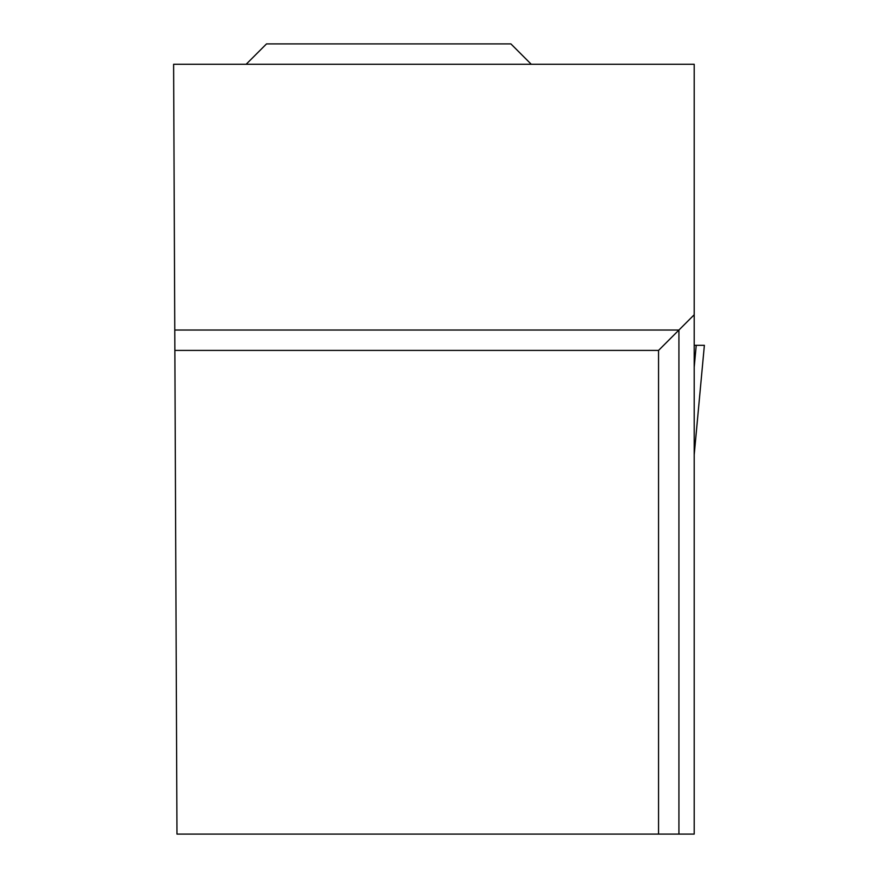 <?xml version="1.0" encoding="UTF-8"?>
<svg xmlns="http://www.w3.org/2000/svg" width="878" height="878" viewBox="0 0 878 878"><rect width="100%" height="100%" fill="white"/><g stroke="black" fill="none" stroke-linecap="round" stroke-linejoin="round"><path stroke-width="1.32" d="M696.232 345.317L704.375 345.317L694.202 345.317L696.232 345.317L694.202 367.234M694.257 454.255L704.375 345.317L694.202 454.804M658.555 834.1L694.202 834.1L694.202 64.27L173.614 64.27L176.972 834.1L658.555 834.1L658.555 350.41L174.865 350.41M694.202 314.763L678.924 330.04L174.777 330.04M678.924 834.1L678.924 330.04L658.555 350.41M531.267 64.27L510.908 43.9L266.517 43.9L246.147 64.27"/></g></svg>
